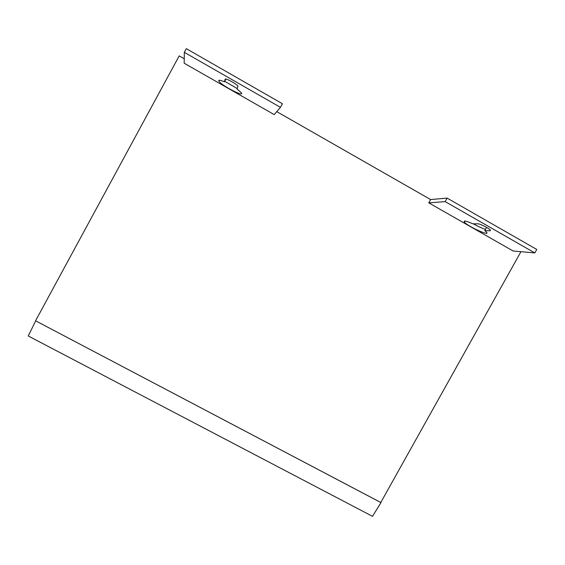 <?xml version="1.0" encoding="UTF-8"?>
<svg xmlns="http://www.w3.org/2000/svg" width="565" height="565" viewBox="0 0 565 565"><rect width="100%" height="100%" fill="white"/><g stroke="black" fill="none" stroke-linecap="round" stroke-linejoin="round"><path stroke-width="0.85" d="M31.689 337.778L65.575 355.526M184.239 58.76L179.197 55.879L35.567 320.786L380.775 502.504L520.944 251.686M485.441 229.39C481.896 228.232 477.849 226.374 473.293 223.811M224.686 81.268L237.293 88.606M184.324 52.333L186.316 48.668L282.422 103.734L280.452 107.343L274.195 114.603L184.176 63.216L184.324 52.333L280.452 107.343M276.751 111.63L430.615 199.558L447.127 198.103L536.75 249.455L534.808 252.922L513.098 250.987L428.786 202.856L445.178 201.62L534.808 252.922M225.174 79.213L224.39 81.812C219.947 79.926 218.147 79.736 218.973 81.247C221.544 85.612 244.998 97.717 241.326 92.766L237.102 89.072L237.971 86.134C236.693 83.945 225.202 77.73 225.174 79.213L225.209 79.149M484.763 230.605L486.458 232.102C490.837 236.897 467.672 226.381 464.416 222.137C463.265 220.279 466.083 220.83 472.877 223.811L478.096 223.853C479.939 223.705 489.022 228.302 490.399 230.082L490.187 230.767L484.763 230.605L486.557 227.377M225.88 79.072L224.39 81.812M428.786 202.856L430.615 199.558M445.178 201.62L447.127 198.103M35.736 320.878L380.789 502.49M380.987 502.652L372.49 516.332L28.25 335.97L35.687 320.885M490.187 230.767L490.498 230.209M464.416 222.137L465.023 221.049M219.524 80.23L218.973 81.247"/></g></svg>
